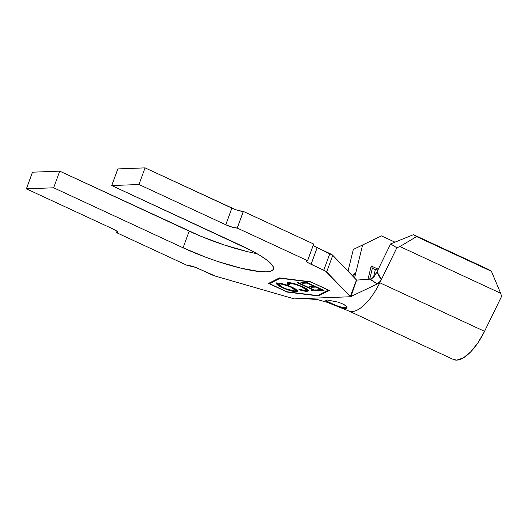 <?xml version="1.0" encoding="UTF-8"?>
<svg xmlns="http://www.w3.org/2000/svg" width="528" height="528" viewBox="0 0 528 528"><rect width="100%" height="100%" fill="white"/><g stroke="black" fill="none" stroke-linecap="round" stroke-linejoin="round"><path stroke-width="0.79" d="M346.929 307.184L346.85 308.194L345.688 308.616L343.537 308.312L331.63 303.64A11.273 2.086 -159.9 0 0 347.028 307.547M335.551 305.389L326.245 301.171L325.789 300.307L326.984 299.944L337.537 302.016L341.59 303.409L345.84 305.804M310.781 282.071L280.243 278.269L269.518 283.655L287.06 291.793L317.605 295.594L328.324 290.209L310.847 281.899L328.39 290.037L317.605 295.594L287.06 291.793L269.518 283.655L280.335 278.018L310.781 282.071M308.392 290.334L307.388 290.486L307.078 291.317L308.484 290.849L303.026 286.862L306.26 288.552L308.134 289.991L308.418 290.961L305.428 291.238L299.185 289.74L298.868 289.219L305.323 290.512L306.359 290.195L306.101 289.397L301.864 286.829L295.185 284.341L290.096 283.47L288.988 283.886L289.667 284.948L287.852 284.486L287.146 283.734L287.509 282.83L291.364 282.949L296.472 284.288L303.026 286.862L295.515 283.985C292.334 283.041 289.991 282.605 288.486 282.698L287.034 283.193L287.852 284.486L289.667 284.948L288.994 283.859L290.096 283.47C292.974 283.523 296.894 284.638 301.864 286.829L306.398 290.11L305.323 290.512L298.868 289.219L299.185 289.74C302.742 290.862 305.375 291.39 307.078 291.317L307.388 290.486L305.956 290.426M298.076 282.559L314.048 289.971L316.173 289.892L317.896 290.69L312.675 290.882L310.952 290.083L313.078 290.004L297.106 282.592L298.076 282.559L297.106 282.592L313.078 290.004L310.952 290.083L312.675 290.882L317.896 290.69L316.173 289.892L314.048 289.971L298.076 282.559M300.927 282.44L306.339 282.242L324.034 290.453L318.582 290.651L316.833 289.846L321.334 289.674L315.803 287.107L311.348 287.272L309.613 286.473L314.074 286.308L307.131 283.087L302.669 283.246L300.927 282.44L302.669 283.246L307.131 283.087L314.074 286.308L309.613 286.473L311.348 287.272L315.803 287.107L321.334 289.674L316.833 289.846L318.582 290.651L324.034 290.453L306.339 282.242L300.927 282.44M277.82 283.107L280.394 283.338L288.123 285.556L294.017 288.163L297.257 290.321L297.686 291.324L295.343 291.694L286.097 289.265L278.916 285.932L276.989 284.493L276.573 283.483L277.82 283.107L276.54 283.556L282.13 287.602C288.149 290.255 292.934 291.634 296.485 291.727L297.713 291.278L292.057 287.192C286.103 284.579 281.358 283.213 277.82 283.107M355.879 272.567L352.407 275.788L355.879 272.567L362.591 245.005L353.318 249.44L381.46 235.897L394.97 242.161L381.46 235.897L362.591 245.005L354.552 278.025L355.879 272.567L353.536 276.098M367.976 279.305L371.224 265.973L378.272 269.24L371.224 265.973L367.976 279.305M235.026 209.425L145.068 167.871L117.823 168.914L145.068 167.871L138.976 184.51L145.068 167.871L231.858 208.111L225.773 224.756L138.976 184.51L111.731 185.559L241.177 245.573A65.373 12.098 20.1 0 1 273.524 269.155A65.373 12.098 20.1 0 1 183.084 247.804L53.645 187.79L26.4 188.833L113.19 229.073L117.308 231.574L117.632 232.373L116.668 232.696L186.998 265.307L195.32 267.307L215.734 276.21L294.353 298.901L350.48 296.749L326.667 271.946L332.759 255.308A6.31 1.168 -159.9 0 0 329.875 253.559L323.783 270.197L311.065 264.304L317.156 247.658L329.875 253.559L323.783 270.197A6.31 1.168 20.1 0 1 326.667 271.946L332.759 255.308L356.486 280.038L350.282 296.564L325.578 271.141L308.51 262.964L306.946 261.802L306.629 261.004L307.593 260.68L237.257 228.07L243.349 211.424L313.678 244.035L307.593 260.68L237.257 228.07L232.234 227.165L225.773 224.756L138.976 184.51L111.731 185.559L117.823 168.914L111.731 185.559L251.203 250.503L259.723 255.281L266.416 259.736L271.022 263.683L273.372 266.983L273.359 269.498L270.996 271.141L266.376 271.841L259.664 271.577L241.098 268.224L218.117 261.591L206.052 257.347L183.084 247.804L189.176 231.158L183.084 247.804L53.645 187.79L59.737 171.145L53.645 187.79L26.4 188.833L32.492 172.187L26.4 188.833L113.19 229.073A9.016 1.67 20.1 0 1 117.652 232.327A9.016 1.67 20.1 0 1 116.668 232.696L186.998 265.307A9.016 1.67 20.1 0 1 198.488 268.627L211.207 274.52A6.31 1.168 20.1 0 0 215.734 276.21L294.353 298.901L350.48 296.749L354.605 285.417L350.929 296.525L350.48 296.749L377.216 283.991L350.929 296.525L356.618 280.097L370.253 279.147L372.009 278.461L374.161 276.494L376.636 272.58M117.143 231.409L116.668 232.696L117.143 231.409M247.183 251.579L224.209 244.946L200.317 236.049L59.737 171.145L32.492 172.187L59.737 171.145L189.176 231.158A65.373 12.098 -159.9 0 0 256.978 253.664M378.338 283.312L377.216 283.991L370.253 279.147L356.618 280.097L354.605 285.417L356.618 280.097L332.759 255.308L314.596 246.319M313.21 245.329A9.016 1.67 -159.9 0 0 317.156 247.658L311.065 264.304A9.016 1.67 20.1 0 1 306.603 261.05A9.016 1.67 20.1 0 1 307.593 260.68L313.678 244.035L243.349 211.424L238.326 210.52M268.534 283.404L279.47 277.913L310.603 281.787L329.307 290.459L318.377 295.951L287.239 292.076L268.534 283.404L279.47 277.913L310.603 281.787L329.307 290.459L318.377 295.951L318.681 295.119L328.607 290.136L318.681 295.119L318.377 295.951L287.239 292.076L268.534 283.404M349.259 311.164A40.577 16.401 -65.1 0 0 379.804 282.764L381.388 279.503M377.038 271.768L390.608 243.929L413.464 234.67L416.585 236.59L399.914 246.53L396.851 247.771L381.414 279.457L396.851 247.771L390.608 243.929L377.045 271.755L378.893 276.144L381.414 279.457L379.137 282.638M337.121 301.891L341.59 303.409L344.817 305.039L346.672 306.709L346.949 308.048L345.682 308.616L343.801 308.372M353.318 249.44L348.018 271.207L353.318 249.44L381.46 235.897L353.318 249.44M348.678 310.926L453.427 359.495A40.577 16.401 -65.1 0 0 484.552 331.327L379.804 282.764A40.577 16.401 114.9 0 1 348.79 310.979M413.464 234.67L488.281 269.366L413.464 234.67L416.585 236.59L491.403 271.286L488.281 269.366L491.403 271.286L416.585 236.59L399.914 246.53L500.65 293.245L491.403 271.286L500.65 293.245L399.914 246.53L396.851 247.771L390.608 243.929L413.464 234.67M371.983 280.658L370.253 279.147L373.494 277.226L377.045 271.755L381.414 279.457L379.804 282.764L484.552 331.327L501.6 296.34L500.65 293.245L501.6 296.34L484.552 331.327L478.038 342.665L470.719 351.853L463.373 357.892L456.793 360.129L453.248 359.41M373.514 277.207L375.355 269.636L372.365 268.244L369.699 279.187L372.365 268.244L371.224 265.973L372.365 268.244L375.355 269.636L373.514 277.207M377.949 269.9L375.355 269.636L377.949 269.9M231.858 208.111A9.016 1.67 -159.9 0 0 243.349 211.424L237.257 228.07A9.016 1.67 20.1 0 1 225.773 224.756L231.858 208.111M269.821 282.823L279.576 277.926L269.821 282.823L269.518 283.655L269.821 282.823M326.139 300.069A11.273 2.086 -159.9 0 0 331.63 303.64L328.284 302.372L326.245 301.171L325.769 300.346M325.921 300.175L328.145 299.977M328.429 301.963L335.59 305.283M343.358 307.527L345.992 307.784M322.397 289.694L318.886 289.819L318.582 290.651L318.78 289.773L322.397 289.694M321.486 289.271L321.334 289.674L321.486 289.271M315.955 286.704L315.803 287.107L315.955 286.704M315.117 286.315L311.652 286.44L311.348 287.272L311.56 286.4L315.117 286.315M314.226 285.899L314.074 286.308L314.226 285.899M307.283 282.678L307.131 283.087L307.283 282.678M306.445 282.289L302.98 282.414L302.669 283.246L302.874 282.368L306.445 282.289M316.259 289.931L312.979 290.05L312.675 290.882L312.899 290.011L316.259 289.931M313.229 289.588L313.078 290.004L313.229 289.588M299.323 289.357L299.185 289.74L299.323 289.357M306.398 290.11L306.544 288.73M302.016 286.407L301.864 286.829L302.016 286.407M290.347 282.797L290.096 283.47L290.347 282.797M289.72 282.731L288.994 283.859L288.163 283.648L287.852 284.486L288.163 283.648L287.423 282.863M305.639 290.393L308.722 290.129M287.344 282.348L288.163 283.648L288.994 283.866M287.45 282.902L287.734 283.252M289.291 283.054L289.964 282.678M306.405 288.565L306.662 289.364M297.62 290.77L296.789 290.895L296.485 291.727L296.789 290.895L295.337 290.829L297.594 290.776M282.289 287.173L282.13 287.602L282.289 287.173M278.639 284.731L276.956 283.232M276.877 282.652L277.372 283.741M295.607 288.935L295.964 289.76M294.71 290.921C291.786 290.809 287.918 289.687 283.114 287.569L278.546 284.275L279.576 283.899L279.82 283.246L279.576 283.899C282.454 284.011 286.288 285.12 291.067 287.232L291.218 286.816L291.067 287.232L295.673 290.558L294.71 290.921L295.66 290.591L295.304 289.766L292.479 287.918L287.912 285.905L280.493 283.932L278.573 284.216L278.876 285.021L281.437 286.737L286.777 289.08L294.71 290.921M279.213 283.166L278.546 284.275M295.673 290.558L295.858 289.232M380.49 281.041L377.216 283.991M374.543 282.421L374.18 282.19M348.823 310.992L327.254 302.333L317.539 299.627L304.253 298.525M356.545 280.097L357.311 280.051"/></g></svg>

